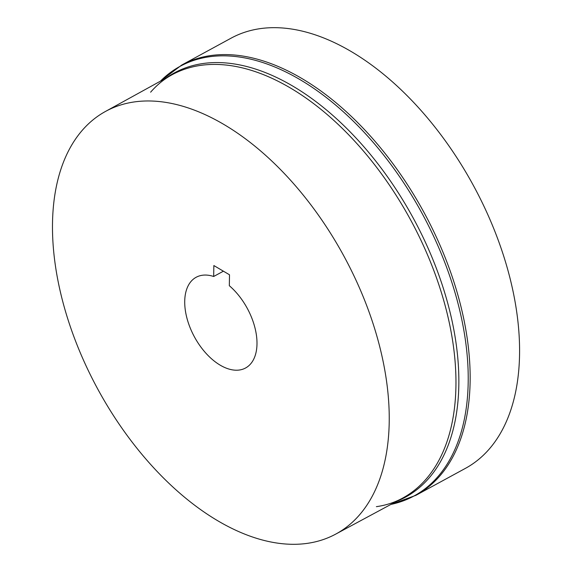 <?xml version="1.0" encoding="UTF-8"?>
<svg xmlns="http://www.w3.org/2000/svg" width="572" height="572" viewBox="0 0 572 572"><rect width="100%" height="100%" fill="white"/><g stroke="black" fill="none" stroke-linecap="round" stroke-linejoin="round"><path stroke-width="0.86" d="M213.849 265.551L229.501 274.782L229.329 285.721A51.652 30.023 -118.6 0 1 255.798 331.531A51.652 30.023 -118.6 0 1 245.567 367.996A51.652 30.023 -118.6 0 1 239.368 370.02A51.652 30.023 -118.6 0 1 191.992 332.046A51.652 30.023 -118.6 0 1 196.16 277.27A51.652 30.023 -118.6 0 1 202.359 275.254A51.652 30.023 -118.6 0 1 213.678 276.483L213.849 265.551M307.078 543.393A240.655 139.89 -118.6 0 0 335.314 534.327A240.655 139.89 -118.6 0 0 355.62 279.365A240.655 139.89 -118.6 0 0 134.649 101.88A240.655 139.89 -118.6 0 0 105.141 111.633A240.655 139.89 -118.6 0 0 86.622 367.024A240.655 139.89 -118.6 0 0 307.078 543.393M223.409 271.185L213.678 276.483M260.453 28.6A244.938 142.385 -118.6 0 0 231.067 38.181L181.639 65.094A244.938 142.385 -118.6 0 1 211.025 55.52A244.938 142.385 -118.6 0 1 435.671 235.6A244.938 142.385 -118.6 0 1 415.916 495.323L465.343 468.404A244.938 142.385 -118.6 0 0 485.099 208.68A244.938 142.385 -118.6 0 0 260.453 28.6M376.376 506.663C385.864 505.319 394.573 502.495 402.488 498.191L402.488 498.191A241.041 140.119 -118.6 0 0 422.064 242.635A241.041 140.119 -118.6 0 0 200.958 65.337A241.041 140.119 -118.6 0 0 171.943 74.818L105.141 111.633M396.939 501.201A241.563 140.419 -118.6 0 0 428.142 248.334A241.563 140.419 -118.6 0 0 203.303 63.485A241.563 140.419 -118.6 0 0 166.395 77.842M391.062 504.382A244.594 142.178 -118.6 0 0 442.084 255.641A244.594 142.178 -118.6 0 0 209.452 56.757A244.594 142.178 -118.6 0 0 160.539 81.052M402.488 498.191L335.314 534.327M150.622 92.192C156.907 84.935 164.014 79.136 171.943 74.818M391.019 504.404L415.916 495.323M160.496 81.074L181.639 65.094"/></g></svg>
